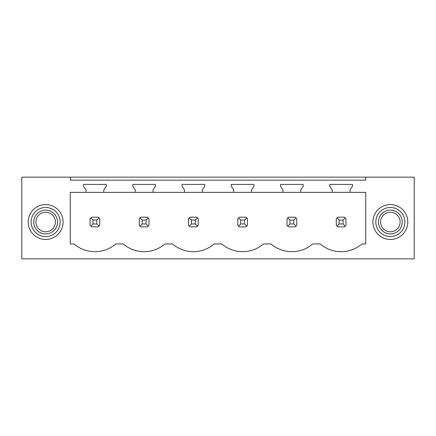 <?xml version="1.0" encoding="UTF-8"?>
<svg xmlns="http://www.w3.org/2000/svg" width="436" height="436" viewBox="0 0 436 436"><rect width="100%" height="100%" fill="white"/><g stroke="black" fill="none" stroke-linecap="round" stroke-linejoin="round"><path stroke-width="0.65" d="M70.267 177.141L21.8 177.141L21.8 258.859L414.2 258.859L414.2 177.141L365.733 177.141L365.733 180.144L70.267 180.144L70.267 177.141L365.733 177.141M365.733 192.358L365.733 243.931L361.989 243.931A31.992 31.992 0 0 1 320.231 243.931L312.748 243.931A31.992 31.992 0 0 1 270.985 243.931L263.502 243.931A31.992 31.992 0 0 1 221.739 243.931L214.261 243.931A31.992 31.992 0 0 1 172.498 243.931L165.015 243.931A31.992 31.992 0 0 1 123.252 243.931L115.769 243.931A31.992 31.992 0 0 1 74.011 243.931L70.267 243.931L70.267 192.358L85.974 192.358L85.974 189.813L83.549 186.352L83.549 184.412L106.231 184.412L106.231 186.352L103.806 189.813L103.806 192.358L135.215 192.358L135.215 189.813L132.795 186.352L132.795 184.412L155.478 184.412L155.478 186.352L153.052 189.813L153.052 192.358L184.461 192.358L184.461 189.813L182.035 186.352L182.035 184.412L204.718 184.412L204.718 186.352L202.299 189.813L202.299 192.358L233.701 192.358L233.701 189.813L231.282 186.352L231.282 184.412L253.965 184.412L253.965 186.352L251.539 189.813L251.539 192.358L282.948 192.358L282.948 189.813L280.522 186.352L280.522 184.412L303.205 184.412L303.205 186.352L300.786 189.813L300.786 192.358L332.194 192.358L332.194 189.813L329.769 186.352L329.769 184.412L352.452 184.412L352.452 186.352L350.026 189.813L350.026 192.358L365.733 192.358M30.335 213.656A17.451 17.451 0 0 0 37.283 237.337A17.451 17.451 0 0 0 60.958 230.388A17.451 17.451 0 0 0 54.01 206.708A17.451 17.451 0 0 0 30.335 213.656M375.042 230.388A17.451 17.451 0 0 0 398.717 237.337A17.451 17.451 0 0 0 405.665 213.656A17.451 17.451 0 0 0 381.99 206.708A17.451 17.451 0 0 0 375.042 230.388M98.105 226.867A5.815 5.815 0 0 0 99.005 226.137L99.735 225.238L99.735 218.807L99.005 217.913A5.815 5.815 0 0 0 98.105 217.177L99.005 217.913L96.83 220.082L92.95 220.082L92.95 223.962L90.775 226.137L91.674 226.867L98.105 226.867L99.005 226.137L96.83 223.962L96.83 220.082M90.045 225.238A5.815 5.815 0 0 0 90.775 226.137L90.045 225.238L90.045 218.807L90.775 217.913A5.815 5.815 0 0 1 91.674 217.177L90.775 217.913L92.95 220.082M295.079 226.867A5.815 5.815 0 0 0 295.979 226.137L296.714 225.238L296.714 218.807L295.979 217.913A5.815 5.815 0 0 0 295.079 217.177L295.979 217.913L293.804 220.082L289.929 220.082L289.929 223.962L287.755 226.137L288.648 226.867L295.079 226.867L295.979 226.137L293.804 223.962L293.804 220.082M287.019 225.238A5.815 5.815 0 0 0 287.755 226.137L287.019 225.238L287.019 218.807L287.755 217.913A5.815 5.815 0 0 1 288.648 217.177L287.755 217.913L289.929 220.082M336.265 225.238A5.815 5.815 0 0 0 336.995 226.137L337.895 226.867L344.326 226.867A5.815 5.815 0 0 0 345.225 226.137L345.955 225.238L345.955 218.807L345.225 217.913A5.815 5.815 0 0 0 344.326 217.177L345.225 217.913L343.05 220.082L339.17 220.082L339.17 223.962L336.995 226.137L336.265 225.238L336.265 218.807L336.995 217.913A5.815 5.815 0 0 1 337.895 217.177L336.995 217.913L339.17 220.082M139.286 225.238A5.815 5.815 0 0 0 140.021 226.137L140.921 226.867L147.352 226.867A5.815 5.815 0 0 0 148.245 226.137L148.981 225.238L148.981 218.807L148.245 217.913A5.815 5.815 0 0 0 147.352 217.177L148.245 217.913L146.071 220.082L142.196 220.082L142.196 223.962L140.021 226.137L139.286 225.238L139.286 218.807L140.021 217.913A5.815 5.815 0 0 1 140.921 217.177L140.021 217.913L142.196 220.082M245.839 217.177L239.408 217.177A5.815 5.815 0 0 0 238.508 217.913L237.773 218.807L237.773 225.238A5.815 5.815 0 0 0 238.508 226.137L239.408 226.867L245.839 226.867A5.815 5.815 0 0 0 246.732 226.137L247.468 225.238L247.468 218.807L246.732 217.913A5.815 5.815 0 0 0 245.839 217.177L246.732 217.913L244.563 220.082L240.683 220.082L240.683 223.962L238.508 226.137L237.773 225.238M188.532 225.238A5.815 5.815 0 0 0 189.268 226.137L190.161 226.867L196.592 226.867A5.815 5.815 0 0 0 197.492 226.137L198.227 225.238L198.227 218.807L197.492 217.913A5.815 5.815 0 0 0 196.592 217.177L197.492 217.913L195.317 220.082L191.437 220.082L191.437 223.962L189.268 226.137L188.532 225.238L188.532 218.807L189.268 217.913A5.815 5.815 0 0 1 190.161 217.177L189.268 217.913L191.437 220.082M103.806 192.358L85.974 192.358M350.026 192.358L332.194 192.358M300.786 192.358L282.948 192.358M251.539 192.358L233.701 192.358M202.299 192.358L184.461 192.358M153.052 192.358L135.215 192.358M32.885 215.052A14.541 14.541 0 0 1 52.62 209.264A14.541 14.541 0 0 1 58.408 228.993A14.541 14.541 0 0 1 38.673 234.786A14.541 14.541 0 0 1 32.885 215.052M403.115 215.052A14.541 14.541 0 0 0 383.38 209.264A14.541 14.541 0 0 0 377.592 228.993A14.541 14.541 0 0 0 397.327 234.786A14.541 14.541 0 0 0 403.115 215.052M98.105 217.177L91.674 217.177M92.95 223.962L96.83 223.962M147.352 217.177L140.921 217.177M142.196 223.962L146.071 223.962L146.071 220.082M147.352 226.867L148.245 226.137L146.071 223.962M196.592 217.177L190.161 217.177M191.437 223.962L195.317 223.962L195.317 220.082M196.592 226.867L197.492 226.137L195.317 223.962M240.683 220.082L238.508 217.913L239.408 217.177M240.683 223.962L244.563 223.962L244.563 220.082M245.839 226.867L246.732 226.137L244.563 223.962M295.079 217.177L288.648 217.177M289.929 223.962L293.804 223.962M344.326 217.177L337.895 217.177M339.17 223.962L343.05 223.962L343.05 220.082M344.326 226.867L345.225 226.137L343.05 223.962M56.086 227.723A11.892 11.892 0 0 0 51.35 211.585A11.892 11.892 0 0 0 35.207 216.321A11.892 11.892 0 0 0 39.943 232.459A11.892 11.892 0 0 0 56.086 227.723M54.211 226.698A9.755 9.755 0 0 0 50.325 213.46A9.755 9.755 0 0 0 37.082 217.346A9.755 9.755 0 0 0 40.968 230.584A9.755 9.755 0 0 0 54.211 226.698M379.914 227.723A11.892 11.892 0 0 0 396.057 232.459A11.892 11.892 0 0 0 400.793 216.321A11.892 11.892 0 0 0 384.65 211.585A11.892 11.892 0 0 0 379.914 227.723M381.789 226.698A9.755 9.755 0 0 1 385.675 213.46A9.755 9.755 0 0 1 398.918 217.346A9.755 9.755 0 0 1 395.032 230.584A9.755 9.755 0 0 1 381.789 226.698"/></g></svg>
